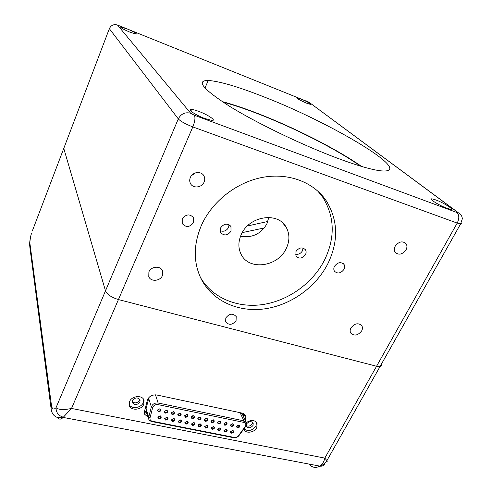 <?xml version="1.0" encoding="UTF-8"?>
<svg xmlns="http://www.w3.org/2000/svg" width="492" height="492" viewBox="0 0 492 492"><rect width="100%" height="100%" fill="white"/><g stroke="black" fill="none" stroke-linecap="round" stroke-linejoin="round"><path stroke-width="0.74" d="M127.225 28.96L120.983 27.035C120.331 27.626 123.344 29.348 130.036 32.201L136.204 34.102C136.856 33.511 133.867 31.796 127.225 28.96M301.049 99.021L297.094 97.773C296.713 98.443 299.874 100.239 306.571 103.16L310.47 104.39C310.839 103.707 307.697 101.918 301.049 99.021M435.826 199.93L432.234 198.903C427.616 198.135 439.005 205.435 447.013 208.307L450.488 209.303C455.131 210.035 443.649 202.747 435.826 199.93M198.694 111.364C195.564 110.202 193.184 109.562 191.56 109.445C186.474 108.941 195.459 115.116 204.918 118.535L211.855 120.392C217.046 120.897 207.968 114.728 198.694 111.364M263.933 96.893C238.183 86.727 219.617 81.254 208.227 80.467C195.761 80.454 202.753 88.99 229.198 106.069C255.945 122.686 301.528 144.753 336.78 157.981C357.407 165.663 372.296 169.968 381.454 170.89C417.357 173.799 330.071 122.299 263.933 96.893M361.552 166.431C336.805 149.051 293.318 127.12 256.596 113.025C243.718 108.068 232.224 104.242 222.113 101.543M268.81 217.433L266.873 223.848C261.049 233.909 252.248 238.085 240.477 236.375M360.513 166.124C336.221 149.021 293.281 127.348 257.064 113.455C244.327 108.554 232.968 104.778 222.999 102.133M201.585 224.967C193.467 244.026 193.196 261.732 200.767 278.085C211.591 300.348 237.058 312.236 263.38 309.031C289.733 305.772 315.237 288.029 327.611 264.21C338.791 241.387 338.256 220.115 326.005 200.398C313.416 182.083 288.447 172.52 262.513 177.372C236.603 182.243 212.249 201.357 201.585 224.967M200.631 277.796C212.685 298.201 237.728 308.33 263.036 304.511C288.367 300.624 312.488 283.33 324.351 260.409C335.384 237.759 334.812 216.646 322.623 197.058L317.783 191.044M225.803 317.912L225.687 321.928C229.032 325.464 232.501 325.027 236.08 320.618L236.185 316.534C232.821 313.041 229.364 313.496 225.803 317.912M182.237 218.94L182.243 223.583C186.037 227.753 189.826 227.384 193.602 222.482L193.571 217.747C189.764 213.645 185.982 214.045 182.237 218.94M334.462 266.344C333.594 268.128 333.588 269.739 334.443 271.184C337.617 274.069 340.815 273.447 344.025 269.321C344.91 267.519 344.917 265.883 344.037 264.425C340.845 261.584 337.66 262.224 334.462 266.344M148.898 271.898L148.787 276.664C150.712 281.978 160.195 281.24 162.385 275.643L162.477 270.76C160.515 265.526 151.05 266.295 148.898 271.898M190.349 177.483C189.475 179.598 189.512 181.609 190.465 183.522C192.913 188.731 201.837 187.772 204.088 182.089C204.998 179.924 204.943 177.864 203.934 175.908C201.443 170.798 192.563 171.8 190.349 177.483M191.462 175.656L195.533 172.883M395.205 246.215C394.037 248.546 394.043 250.594 395.211 252.365C398.821 255.373 402.431 254.53 406.035 249.85C407.235 247.494 407.228 245.416 406.017 243.62C402.394 240.668 398.791 241.529 395.205 246.215M350.925 327.943C349.947 329.849 349.898 331.571 350.771 333.096C354.277 336.282 357.905 335.556 361.657 330.919C362.653 328.988 362.702 327.248 361.798 325.698C358.274 322.561 354.652 323.312 350.925 327.943M286.264 248.485C278.103 266.762 249.284 270.951 241.283 254.628C238.085 248.398 238.091 241.664 241.314 234.413C249.081 216.105 277.629 211.535 285.975 226.904C289.776 233.559 289.874 240.754 286.264 248.485M220.576 227.925L220.594 232.476C224.081 236.105 227.55 235.68 231.006 231.191L230.963 226.56C227.464 222.981 224.001 223.436 220.576 227.925M220.065 230.656C223.583 231.996 226.406 230.957 228.534 227.538L229.038 224.696M295.944 251.517L295.956 256.16C299.148 259.186 302.334 258.638 305.52 254.518C306.332 252.808 306.319 251.24 305.495 249.813C302.291 246.83 299.111 247.396 295.944 251.517M295.36 254.204C298.355 254.758 300.723 253.626 302.457 250.797L303.041 248.03M381.288 364.332C381.694 365.544 381.275 366.288 380.033 366.558L376.564 366.251L118.437 299.56C111.518 297.432 107.207 294.53 105.497 290.846L63.769 148.418L64.077 147.612M148.178 417.228L144.568 414.184L144.464 411.478L147.317 400.279C148.941 396.324 152.059 394.553 156.671 394.971L242.63 413.225L245.902 415.648L245.268 420.396M243.712 417.118L244.702 414.153M143.756 404.393C141.432 410.137 130.878 410.992 129.328 405.519L129.605 401.478C131.899 395.716 142.44 394.848 144.027 400.242L143.756 404.393M129.076 404.344C131.149 409.332 141.038 408.163 143.246 402.708L143.775 399.676M246.314 422.61C250.969 419.602 254.555 419.781 257.076 423.157L256.787 427.653C254.456 432.628 245.705 433.913 244.001 429.491L243.823 429.024M243.921 428.889C248.214 431.736 252.236 430.777 255.981 425.998L256.541 422.308M246.148 425.734L246.332 426.367C248.411 428.514 250.649 428.188 253.054 425.396L253.202 423.04C251.24 420.949 249.032 421.213 246.59 423.846M252.617 422.277L252.261 423.753C250.533 426.084 248.522 426.687 246.228 425.568M132.489 400.482L132.348 402.622C134.679 405.371 137.207 405.168 139.931 402.019L140.072 399.855C137.735 397.124 135.208 397.333 132.489 400.482M139.722 399.197L139.433 400.347C137.194 403.219 134.783 403.631 132.207 401.589M117.502 25.043L308.982 102.219L457.529 212.212C458.292 212.815 458.077 212.919 456.896 212.513L194.315 115.233L190.687 113.258L117.502 25.043C113.806 23.973 111.081 25.184 109.341 28.677L63.769 148.418L105.497 290.846C107.207 294.53 111.518 297.432 118.437 299.56L376.564 366.251L380.033 366.558L460.561 224.008C461.619 224.106 461.847 223.786 461.244 223.042M144.34 412.142L147.145 413.827M326.676 460.961C327.457 461.465 327.524 461.355 326.885 460.629L324.831 458.107C323.957 461.865 322.315 464.54 319.898 466.133L319.591 466.299C315.624 468.236 312.106 467.566 309.038 464.288M194.315 115.233C195.496 117.453 194.992 121.346 192.821 126.911L71.525 408.446C63.652 410.125 58.493 409.854 56.051 407.634C56.02 412.573 58.45 415.758 63.345 417.198L63.136 417.419C60.879 419.633 59.114 419.688 57.835 417.597M63.769 148.418L32.324 230.982M109.495 28.302L109.341 28.677L178.295 118.898C180.742 121.432 185.582 124.107 192.821 126.911L457.209 223.085L324.831 458.107L71.525 408.446L63.345 417.198M324.991 463.083C324.123 465.414 322.469 466.434 320.04 466.158L319.898 466.133M380.033 366.558L326.885 460.629C326.116 462.64 323.834 464.479 320.04 466.158L63.136 417.419C53.899 419.584 51.248 411.921 51.113 408.741L51.42 405.07L29.975 243.903C29.741 241.59 30.246 238.042 31.482 233.245L31.39 233.528C30.117 238.282 29.538 242.273 29.655 245.502M191.37 109.888L190.355 110.479L191.37 109.888M267.845 221.474L247.365 225.994M267.242 223.036L266.916 221.824M264.321 227.937L242.242 232.618M205.595 428.077C207.753 427.788 208.387 426.908 207.489 425.439L207.003 425.254L204.611 426.687L205.595 428.077M205.656 427.493C206.935 427.462 207.538 426.921 207.452 425.863L206.738 425.322L204.893 426.429L205.656 427.493M200.201 424.006L198.448 424.854L198.393 425.635L199.119 426.189L200.877 425.34L200.927 424.553L200.201 424.006M201.339 425.672L200.957 424.129C199.844 423.68 198.922 423.987 198.178 425.039L198.067 425.359C198.559 427.124 199.654 427.222 201.339 425.672M192.477 425.457C194.654 425.174 195.287 424.288 194.377 422.806L193.879 422.61L191.474 424.024L192.477 425.457M192.538 424.873C193.83 424.848 194.432 424.301 194.352 423.243L193.62 422.683L191.769 423.766L192.538 424.873M185.847 424.135C188.036 423.852 188.67 422.966 187.753 421.472L187.243 421.275L184.832 422.677L185.847 424.135M185.915 423.544C187.2 423.52 187.809 422.979 187.735 421.915L186.985 421.349L185.133 422.425L185.915 423.544M185.527 417.277C187.729 416.995 188.368 416.097 187.427 414.59L186.929 414.393L184.506 415.802L185.527 417.277M185.589 416.693C186.886 416.669 187.495 416.121 187.421 415.045L186.671 414.473L184.808 415.549L185.589 416.693M193.331 415.838L191.56 416.693L191.511 417.48L192.249 418.046L194.02 417.198L194.069 416.404L193.331 415.838M194.488 417.53L194.088 415.955C192.962 415.506 192.028 415.814 191.29 416.872L191.179 417.179C191.671 418.981 192.772 419.098 194.488 417.53M199.949 417.198L198.184 418.046L198.135 418.84L198.866 419.393L200.625 418.544L200.674 417.751L199.949 417.198M201.093 418.877L200.693 417.308C199.58 416.865 198.657 417.173 197.919 418.225L197.802 418.551C198.294 420.328 199.395 420.439 201.093 418.877M206.517 418.544L204.758 419.393L204.709 420.186L205.428 420.734L207.181 419.885L207.237 419.086L206.517 418.544M207.649 420.217L207.255 418.655C206.154 418.218 205.232 418.526 204.5 419.571L204.377 419.91C204.875 421.669 205.97 421.767 207.649 420.217M211.886 422.64C214.057 422.351 214.69 421.466 213.774 419.99L213.307 419.805L210.908 421.257L211.886 422.64M211.947 422.062C213.233 422.031 213.835 421.478 213.743 420.414L213.036 419.879L211.191 420.992L211.947 422.062M231.271 433.206C233.399 432.911 234.02 432.044 233.147 430.598L232.691 430.426L230.317 431.902L231.271 433.206M231.32 432.628C232.593 432.591 233.183 432.044 233.091 430.998L232.415 430.494L230.594 431.625L231.32 432.628M224.918 431.939C227.058 431.644 227.679 430.771 226.8 429.325L226.338 429.147L223.958 430.611L224.918 431.939M224.973 431.361C226.246 431.318 226.843 430.777 226.75 429.725L226.062 429.215L224.235 430.34L224.973 431.361M218.522 430.66C220.668 430.371 221.295 429.491 220.404 428.04L219.942 427.862L217.556 429.313L218.522 430.66M218.577 430.082C219.856 430.045 220.453 429.498 220.367 428.446L219.666 427.929L217.833 429.042L218.577 430.082M238.651 425.137L236.935 425.967L236.88 426.779L237.55 427.277L239.272 426.447L239.321 425.629L238.651 425.137M239.739 426.773L239.37 425.229L236.56 426.552C237.07 428.206 238.128 428.28 239.739 426.773M231.166 426.564C233.313 426.263 233.934 425.389 233.036 423.932L232.599 423.766L230.213 425.242L231.166 426.564M231.222 425.986C232.501 425.949 233.091 425.402 232.999 424.338L232.316 423.833L230.484 424.971L231.222 425.986M224.789 425.266C226.941 424.971 227.568 424.092 226.664 422.628L226.215 422.456L223.823 423.926L224.789 425.266M224.838 424.688C226.123 424.651 226.72 424.104 226.627 423.04L225.939 422.523L224.1 423.655L224.838 424.688M218.362 423.963C220.521 423.661 221.148 422.782 220.238 421.312L219.783 421.14L217.39 422.597L218.362 423.963M218.417 423.378C219.703 423.348 220.299 422.794 220.207 421.73L219.512 421.207L217.667 422.327L218.417 423.378M212.083 429.375C214.235 429.086 214.863 428.206 213.971 426.742L213.497 426.564L211.105 428.009L212.083 429.375M212.138 428.79C213.417 428.76 214.014 428.212 213.934 427.161L213.227 426.632L211.388 427.739L212.138 428.79M178.811 415.912C181.031 415.635 181.665 414.731 180.718 413.219L180.213 413.016L177.784 414.412L178.811 415.912M178.879 415.322C180.183 415.303 180.792 414.756 180.718 413.68L179.955 413.096L178.092 414.166L178.879 415.322M179.168 422.8C181.363 422.523 182.003 421.632 181.081 420.131L180.558 419.928L178.147 421.318L179.168 422.8M179.236 422.21C180.527 422.191 181.136 421.644 181.062 420.58L180.306 420.002L178.448 421.072L179.236 422.21M172.44 421.459C174.648 421.183 175.281 420.285 174.359 418.778L173.83 418.569L171.407 419.953L172.44 421.459M172.507 420.863C173.805 420.844 174.414 420.303 174.346 419.233L173.578 418.649L171.72 419.707L172.507 420.863M165.663 420.106C167.877 419.83 168.516 418.932 167.581 417.419L167.046 417.204L164.623 418.575L165.663 420.106M165.736 419.51C167.034 419.492 167.643 418.95 167.575 417.88L166.8 417.284L164.937 418.335L165.736 419.51M158.836 418.741C161.056 418.471 161.702 417.573 160.761 416.048L160.214 415.826L157.784 417.185L158.836 418.741M158.91 418.145C160.208 418.132 160.822 417.591 160.761 416.521L159.974 415.906L158.104 416.945L158.117 417.53L158.91 418.145M158.375 411.755C160.62 411.484 161.265 410.574 160.3 409.036L159.765 408.821L157.323 410.18L158.375 411.755M158.455 411.158C159.759 411.152 160.38 410.605 160.312 409.522L159.519 408.901L157.643 409.947L157.661 410.543L158.455 411.158M165.238 413.151C167.477 412.874 168.116 411.97 167.157 410.439L166.628 410.23L164.193 411.601L165.238 413.151M165.312 412.56C166.616 412.548 167.237 412.001 167.163 410.918L166.382 410.31L164.512 411.361L164.531 411.952L165.312 412.56M172.052 414.541C174.279 414.258 174.912 413.36 173.965 411.835L173.448 411.632L171.013 413.009L172.052 414.541M172.12 413.944C173.424 413.932 174.039 413.385 173.965 412.302L173.196 411.712L171.327 412.77L172.12 413.944M51.42 405.07C52.072 409.27 53.616 410.125 56.051 407.634L178.295 118.898C181.093 113.738 185.226 111.856 190.687 113.258M457.529 212.212L459.639 213.669C461.078 214.53 461.988 216.209 462.369 218.7L460.561 224.008L457.209 223.085C459.417 218.46 459.313 214.936 456.896 212.513M457.824 212.329L309.001 102.225M306.713 101.069L306.19 100.86M29.975 243.903L29.791 246.744L50.94 407.419M146.77 412.591L144.716 410.512M243.386 413.44L243.239 416.115M148.436 398.034L148.695 398.415L146.093 408.643L145.368 407.948M151.696 421.533L152.028 421.601C150.042 421.029 148.953 420.223 148.762 419.172L148.695 417.198L146.093 408.643L146.167 410.592L148.67 418.858M246.289 422.548L242.396 414.344L240.797 412.831M149.291 397.099L148.695 398.415L151.358 406.866C152.538 404 154.808 402.714 158.153 403.009L243.94 420.863L246.32 422.622C246.935 423.421 246.689 424.762 245.576 426.656L245.2 426.576L238.558 435.58C237.347 437.007 235.859 437.616 234.087 437.4L152.286 421.232C150.478 420.728 149.709 419.633 149.986 417.942L152.661 407.604L151.358 406.866L148.695 417.198L149.986 417.942M240.084 412.683L243.94 420.863L243.811 422.394C245.883 423.138 246.344 424.534 245.2 426.576M155.46 394.824L158.153 403.009L157.95 404.596L243.811 422.394M233.411 437.671L152.028 421.601L152.286 421.232M239.137 435.377L238.934 435.654C237.544 437.247 235.834 437.948 233.805 437.745L234.087 437.4M245.772 426.386L238.934 435.654L238.558 435.58M152.661 407.604C153.596 405.396 155.361 404.393 157.95 404.596M120.817 27.454L120.983 27.035M296.928 98.123L297.094 97.773M431.699 199.881L432.234 198.903M190.865 111.069L191.56 109.445M204.961 88.08L208.227 80.467M322.623 197.058L326.005 200.398M236 316.202L236.185 316.534M193.227 217.169L193.571 217.747M343.275 263.577L344.037 264.425M203.11 174.74L203.934 175.908M404.793 242.519L406.017 243.62M361.189 324.96L361.798 325.698M282.58 222.827L285.975 226.904M230.471 225.84L230.963 226.56M304.812 248.989L305.495 249.813M129.162 404.91L129.328 405.519M132.262 402.315L132.348 402.622M144.433 413.735L144.568 414.184M207.107 425.469L207.489 425.439M200.576 424.153L200.957 424.129M194.002 422.831L194.377 422.806M187.378 421.496L187.753 421.472M187.052 414.621L187.427 414.59M193.713 415.986L194.088 415.955M200.318 417.339L200.693 417.308M206.88 418.686L207.255 418.655M213.393 420.02L213.774 419.99M232.759 430.623L233.147 430.598M226.418 429.35L226.8 429.325M220.029 428.065L220.404 428.04M238.989 425.26L239.37 425.229M232.655 423.963L233.036 423.932M226.283 422.659L226.664 422.628M219.862 421.343L220.238 421.312M213.59 426.773L213.971 426.742M180.349 413.249L180.718 413.219M180.705 420.156L181.081 420.131M173.983 418.803L174.359 418.778M167.212 417.444L167.581 417.419M160.392 416.072L160.761 416.048M159.931 409.067L160.3 409.036M166.788 410.469L167.157 410.439M173.596 411.865L173.965 411.835M178.092 414.166L177.784 414.412M171.72 419.707L171.407 419.953M164.937 418.335L164.623 418.575M158.104 416.945L157.784 417.185M157.643 409.947L157.323 410.18M164.512 411.361L164.193 411.601M171.327 412.77L171.013 413.009"/></g></svg>
